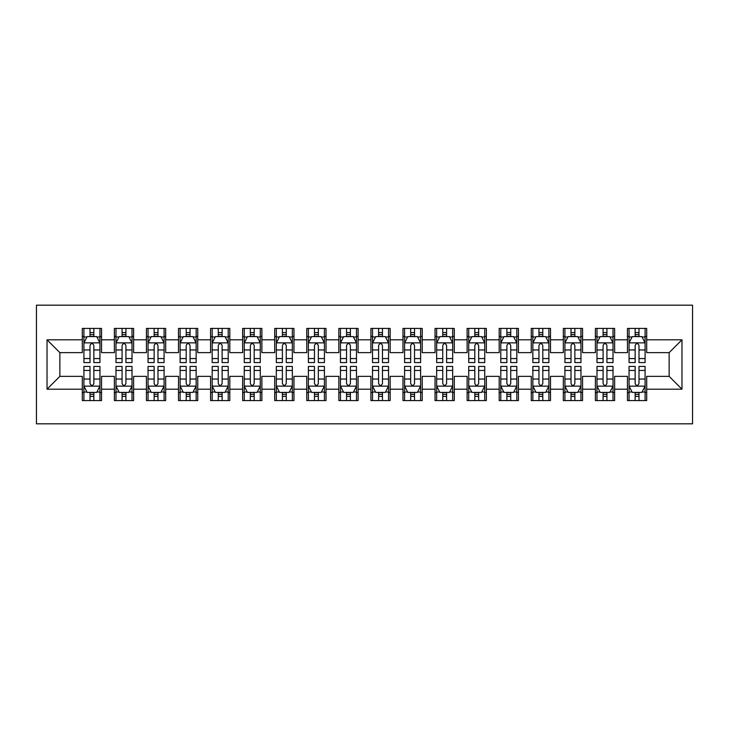 <?xml version="1.0" encoding="UTF-8"?>
<svg xmlns="http://www.w3.org/2000/svg" width="729" height="729" viewBox="0 0 729 729"><rect width="100%" height="100%" fill="white"/><g stroke="black" fill="none" stroke-linecap="round" stroke-linejoin="round"><path stroke-width="1.09" d="M36.45 423.822L692.55 423.822L692.55 305.178L36.45 305.178L36.45 423.822M47.03 389.195L47.03 339.805L82.304 339.805L82.304 352.636L59.86 352.636L59.86 376.364L47.03 389.195L82.304 389.195L82.304 400.576L101.55 400.576L101.55 389.195L114.371 389.195L114.371 400.576L133.617 400.576L133.617 389.195L146.438 389.195L146.438 400.576L165.683 400.576L165.683 389.195L178.505 389.195L178.505 400.576L197.75 400.576L197.75 389.195L210.581 389.195L210.581 400.576L229.817 400.576L229.817 389.195L242.648 389.195L242.648 400.576L261.884 400.576L261.884 389.195L274.715 389.195L274.715 400.576L293.951 400.576L293.951 389.195L306.781 389.195L306.781 400.576L326.018 400.576L326.018 389.195L338.848 389.195L338.848 400.576L358.085 400.576L358.085 389.195L370.915 389.195L370.915 400.576L390.152 400.576L390.152 389.195L402.982 389.195L402.982 400.576L422.219 400.576L422.219 389.195L435.049 389.195L435.049 400.576L454.285 400.576L454.285 389.195L467.116 389.195L467.116 400.576L486.352 400.576L486.352 389.195L499.183 389.195L499.183 400.576L518.419 400.576L518.419 389.195L531.25 389.195L531.25 400.576L550.495 400.576L550.495 389.195L563.317 389.195L563.317 400.576L582.562 400.576L582.562 389.195L595.383 389.195L595.383 400.576L614.629 400.576L614.629 389.195L627.45 389.195L627.45 400.576L646.696 400.576L646.696 376.364L669.14 376.364L669.14 352.636L646.696 352.636L646.696 339.805L681.97 339.805L681.97 389.195L646.696 389.195M646.696 339.805L646.696 328.424L627.45 328.424L627.45 339.805L614.629 339.805L614.629 328.424L595.383 328.424L595.383 339.805L582.562 339.805L582.562 328.424L563.317 328.424L563.317 339.805L550.495 339.805L550.495 328.424L531.25 328.424L531.25 339.805L518.419 339.805L518.419 328.424L499.183 328.424L499.183 339.805L486.352 339.805L486.352 328.424L467.116 328.424L467.116 339.805L454.285 339.805L454.285 328.424L435.049 328.424L435.049 339.805L422.219 339.805L422.219 328.424L402.982 328.424L402.982 339.805L390.152 339.805L390.152 328.424L370.915 328.424L370.915 339.805L358.085 339.805L358.085 328.424L338.848 328.424L338.848 339.805L326.018 339.805L326.018 328.424L306.781 328.424L306.781 339.805L293.951 339.805L293.951 328.424L274.715 328.424L274.715 339.805L261.884 339.805L261.884 328.424L242.648 328.424L242.648 339.805L229.817 339.805L229.817 328.424L210.581 328.424L210.581 339.805L197.75 339.805L197.75 328.424L178.505 328.424L178.505 339.805L165.683 339.805L165.683 328.424L146.438 328.424L146.438 339.805L133.617 339.805L133.617 328.424L114.371 328.424L114.371 339.805L101.55 339.805L101.55 328.424L82.304 328.424L82.304 339.805M614.629 389.195L614.629 376.364L627.45 376.364L627.45 389.195M681.97 339.805L669.14 352.636M582.562 389.195L582.562 376.364L595.383 376.364L595.383 389.195M627.45 339.805L627.45 352.636L614.629 352.636L614.629 339.805M550.495 389.195L550.495 376.364L563.317 376.364L563.317 389.195M595.383 339.805L595.383 352.636L582.562 352.636L582.562 339.805M518.419 389.195L518.419 376.364L531.25 376.364L531.25 389.195M563.317 339.805L563.317 352.636L550.495 352.636L550.495 339.805M486.352 389.195L486.352 376.364L499.183 376.364L499.183 389.195M531.25 339.805L531.25 352.636L518.419 352.636L518.419 339.805M454.285 389.195L454.285 376.364L467.116 376.364L467.116 389.195M499.183 339.805L499.183 352.636L486.352 352.636L486.352 339.805M422.219 389.195L422.219 376.364L435.049 376.364L435.049 389.195M467.116 339.805L467.116 352.636L454.285 352.636L454.285 339.805M390.152 389.195L390.152 376.364L402.982 376.364L402.982 389.195M435.049 339.805L435.049 352.636L422.219 352.636L422.219 339.805M358.085 389.195L358.085 376.364L370.915 376.364L370.915 389.195M402.982 339.805L402.982 352.636L390.152 352.636L390.152 339.805M326.018 389.195L326.018 376.364L338.848 376.364L338.848 389.195M370.915 339.805L370.915 352.636L358.085 352.636L358.085 339.805M293.951 389.195L293.951 376.364L306.781 376.364L306.781 389.195M338.848 339.805L338.848 352.636L326.018 352.636L326.018 339.805M261.884 389.195L261.884 376.364L274.715 376.364L274.715 389.195M306.781 339.805L306.781 352.636L293.951 352.636L293.951 339.805M229.817 389.195L229.817 376.364L242.648 376.364L242.648 389.195M274.715 339.805L274.715 352.636L261.884 352.636L261.884 339.805M197.75 389.195L197.75 376.364L210.581 376.364L210.581 389.195M242.648 339.805L242.648 352.636L229.817 352.636L229.817 339.805M165.683 389.195L165.683 376.364L178.505 376.364L178.505 389.195M210.581 339.805L210.581 352.636L197.75 352.636L197.75 339.805M133.617 389.195L133.617 376.364L146.438 376.364L146.438 389.195M178.505 339.805L178.505 352.636L165.683 352.636L165.683 339.805M101.55 389.195L101.55 376.364L114.371 376.364L114.371 389.195M146.438 339.805L146.438 352.636L133.617 352.636L133.617 339.805M59.86 376.364L82.304 376.364L82.304 389.195M114.371 339.805L114.371 352.636L101.55 352.636L101.55 339.805M627.45 336.443L629.054 336.443M645.092 336.443L646.696 336.443M595.383 336.443L596.987 336.443M613.025 336.443L614.629 336.443M563.317 336.443L564.92 336.443M580.958 336.443L582.562 336.443M531.25 336.443L532.853 336.443M548.891 336.443L550.495 336.443M499.183 336.443L500.787 336.443M516.825 336.443L518.419 336.443M467.116 336.443L468.72 336.443M484.749 336.443L486.352 336.443M435.049 336.443L436.653 336.443M452.682 336.443L454.285 336.443M402.982 336.443L404.586 336.443M420.615 336.443L422.219 336.443M370.915 336.443L372.519 336.443M388.548 336.443L390.152 336.443M338.848 336.443L340.452 336.443M356.481 336.443L358.085 336.443M306.781 336.443L308.385 336.443M324.414 336.443L326.018 336.443M274.715 336.443L276.318 336.443M292.347 336.443L293.951 336.443M242.648 336.443L244.251 336.443M260.28 336.443L261.884 336.443M210.581 336.443L212.175 336.443M228.213 336.443L229.817 336.443M178.505 336.443L180.109 336.443M196.147 336.443L197.75 336.443M146.438 336.443L148.042 336.443M164.08 336.443L165.683 336.443M114.371 336.443L115.975 336.443M132.013 336.443L133.617 336.443M82.304 336.443L83.908 336.443M99.946 336.443L101.55 336.443M82.304 392.557L83.908 392.557M99.946 392.557L101.55 392.557M114.371 392.557L115.975 392.557M132.013 392.557L133.617 392.557M146.438 392.557L148.042 392.557M164.08 392.557L165.683 392.557M178.505 392.557L180.109 392.557M196.147 392.557L197.75 392.557M210.581 392.557L212.175 392.557M228.213 392.557L229.817 392.557M242.648 392.557L244.251 392.557M260.28 392.557L261.884 392.557M274.715 392.557L276.318 392.557M292.347 392.557L293.951 392.557M306.781 392.557L308.385 392.557M324.414 392.557L326.018 392.557M338.848 392.557L340.452 392.557M356.481 392.557L358.085 392.557M370.915 392.557L372.519 392.557M388.548 392.557L390.152 392.557M402.982 392.557L404.586 392.557M420.615 392.557L422.219 392.557M435.049 392.557L436.653 392.557M452.682 392.557L454.285 392.557M467.116 392.557L468.72 392.557M484.749 392.557L486.352 392.557M499.183 392.557L500.787 392.557M516.825 392.557L518.419 392.557M531.25 392.557L532.853 392.557M548.891 392.557L550.495 392.557M563.317 392.557L564.92 392.557M580.958 392.557L582.562 392.557M595.383 392.557L596.987 392.557M613.025 392.557L614.629 392.557M627.45 392.557L629.054 392.557M645.092 392.557L646.696 392.557M47.03 339.805L59.86 352.636M669.14 376.364L681.97 389.195M93.85 332.597L90.004 332.597M99.946 358.559L93.85 358.559L93.85 362.577L99.946 362.577L99.946 343.013L96.738 336.598L87.115 336.598L83.908 343.013L83.908 362.577L90.004 362.577L90.004 358.559L83.908 358.559M83.908 343.013L83.908 328.424M99.946 343.013L99.946 328.424M90.004 336.598L90.004 328.424M93.85 328.424L93.85 336.598M93.85 358.559L93.85 345.418C92.574 342.949 91.289 342.949 90.004 345.418L90.004 358.559M93.85 336.443L90.004 336.443M90.004 396.403L93.85 396.403M83.908 370.441L90.004 370.441L90.004 366.423L83.908 366.423L83.908 385.987L87.115 392.402L96.738 392.402L99.946 385.987L99.946 366.423L93.85 366.423L93.85 370.441L99.946 370.441M99.946 385.987L99.946 400.576M83.908 385.987L83.908 400.576M93.85 392.402L93.85 400.576M90.004 400.576L90.004 392.402M90.004 370.441L90.004 383.582C91.28 386.051 92.565 386.051 93.85 383.582L93.85 370.441M90.004 392.557L93.85 392.557M125.917 332.597L122.071 332.597M132.013 358.559L125.917 358.559L125.917 362.577L132.013 362.577L132.013 343.013L128.805 336.598L119.182 336.598L115.975 343.013L115.975 362.577L122.071 362.577L122.071 358.559L115.975 358.559M115.975 343.013L115.975 328.424M132.013 343.013L132.013 328.424M122.071 336.598L122.071 328.424M125.917 328.424L125.917 336.598M125.917 358.559L125.917 345.418C124.641 342.949 123.356 342.949 122.071 345.418L122.071 358.559M125.917 336.443L122.071 336.443M157.983 332.597L154.138 332.597M164.08 358.559L157.983 358.559L157.983 362.577L164.08 362.577L164.08 343.013L160.872 336.598L151.249 336.598L148.042 343.013L148.042 362.577L154.138 362.577L154.138 358.559L148.042 358.559M148.042 343.013L148.042 328.424M164.08 343.013L164.08 328.424M154.138 336.598L154.138 328.424M157.983 328.424L157.983 336.598M157.983 358.559L157.983 345.418C156.708 342.949 155.423 342.949 154.138 345.418L154.138 358.559M157.983 336.443L154.138 336.443M122.071 396.403L125.917 396.403M115.975 370.441L122.071 370.441L122.071 366.423L115.975 366.423L115.975 385.987L119.182 392.402L128.805 392.402L132.013 385.987L132.013 366.423L125.917 366.423L125.917 370.441L132.013 370.441M132.013 385.987L132.013 400.576M115.975 385.987L115.975 400.576M125.917 392.402L125.917 400.576M122.071 400.576L122.071 392.402M122.071 370.441L122.071 383.582C123.347 386.051 124.632 386.051 125.917 383.582L125.917 370.441M122.071 392.557L125.917 392.557M154.138 396.403L157.983 396.403M148.042 370.441L154.138 370.441L154.138 366.423L148.042 366.423L148.042 385.987L151.249 392.402L160.872 392.402L164.08 385.987L164.08 366.423L157.983 366.423L157.983 370.441L164.08 370.441M164.08 385.987L164.08 400.576M148.042 385.987L148.042 400.576M157.983 392.402L157.983 400.576M154.138 400.576L154.138 392.402M154.138 370.441L154.138 383.582C155.423 386.051 156.699 386.051 157.983 383.582L157.983 370.441M154.138 392.557L157.983 392.557M190.05 332.597L186.205 332.597M196.147 358.559L190.05 358.559L190.05 362.577L196.147 362.577L196.147 343.013L192.939 336.598L183.316 336.598L180.109 343.013L180.109 362.577L186.205 362.577L186.205 358.559L180.109 358.559M180.109 343.013L180.109 328.424M196.147 343.013L196.147 328.424M186.205 336.598L186.205 328.424M190.05 328.424L190.05 336.598M190.05 358.559L190.05 345.418C188.775 342.949 187.49 342.949 186.205 345.418L186.205 358.559M190.05 336.443L186.205 336.443M222.117 332.597L218.272 332.597M228.213 358.559L222.117 358.559L222.117 362.577L228.213 362.577L228.213 343.013L225.006 336.598L215.383 336.598L212.175 343.013L212.175 362.577L218.272 362.577L218.272 358.559L212.175 358.559M212.175 343.013L212.175 328.424M228.213 343.013L228.213 328.424M218.272 336.598L218.272 328.424M222.117 328.424L222.117 336.598M222.117 358.559L222.117 345.418C220.841 342.949 219.557 342.949 218.272 345.418L218.272 358.559M222.117 336.443L218.272 336.443M186.205 396.403L190.05 396.403M180.109 370.441L186.205 370.441L186.205 366.423L180.109 366.423L180.109 385.987L183.316 392.402L192.939 392.402L196.147 385.987L196.147 366.423L190.05 366.423L190.05 370.441L196.147 370.441M196.147 385.987L196.147 400.576M180.109 385.987L180.109 400.576M190.05 392.402L190.05 400.576M186.205 400.576L186.205 392.402M186.205 370.441L186.205 383.582C187.49 386.051 188.765 386.051 190.05 383.582L190.05 370.441M186.205 392.557L190.05 392.557M218.272 396.403L222.117 396.403M212.175 370.441L218.272 370.441L218.272 366.423L212.175 366.423L212.175 385.987L215.383 392.402L225.006 392.402L228.213 385.987L228.213 366.423L222.117 366.423L222.117 370.441L228.213 370.441M228.213 385.987L228.213 400.576M212.175 385.987L212.175 400.576M222.117 392.402L222.117 400.576M218.272 400.576L218.272 392.402M218.272 370.441L218.272 383.582C219.557 386.051 220.832 386.051 222.117 383.582L222.117 370.441M218.272 392.557L222.117 392.557M254.184 332.597L250.339 332.597M260.28 358.559L254.184 358.559L254.184 362.577L260.28 362.577L260.28 343.013L257.073 336.598L247.45 336.598L244.251 343.013L244.251 362.577L250.339 362.577L250.339 358.559L244.251 358.559M244.251 343.013L244.251 328.424M260.28 343.013L260.28 328.424M250.339 336.598L250.339 328.424M254.184 328.424L254.184 336.598M254.184 358.559L254.184 345.418C252.908 342.949 251.623 342.949 250.339 345.418L250.339 358.559M254.184 336.443L250.339 336.443M250.339 396.403L254.184 396.403M244.251 370.441L250.339 370.441L250.339 366.423L244.251 366.423L244.251 385.987L247.45 392.402L257.073 392.402L260.28 385.987L260.28 366.423L254.184 366.423L254.184 370.441L260.28 370.441M260.28 385.987L260.28 400.576M244.251 385.987L244.251 400.576M254.184 392.402L254.184 400.576M250.339 400.576L250.339 392.402M250.339 370.441L250.339 383.582C251.623 386.051 252.899 386.051 254.184 383.582L254.184 370.441M250.339 392.557L254.184 392.557M286.251 332.597L282.405 332.597M292.347 358.559L286.251 358.559L286.251 362.577L292.347 362.577L292.347 343.013L289.14 336.598L279.517 336.598L276.318 343.013L276.318 362.577L282.405 362.577L282.405 358.559L276.318 358.559M276.318 343.013L276.318 328.424M292.347 343.013L292.347 328.424M282.405 336.598L282.405 328.424M286.251 328.424L286.251 336.598M286.251 358.559L286.251 345.418C284.975 342.949 283.69 342.949 282.405 345.418L282.405 358.559M286.251 336.443L282.405 336.443M282.405 396.403L286.251 396.403M276.318 370.441L282.405 370.441L282.405 366.423L276.318 366.423L276.318 385.987L279.517 392.402L289.14 392.402L292.347 385.987L292.347 366.423L286.251 366.423L286.251 370.441L292.347 370.441M292.347 385.987L292.347 400.576M276.318 385.987L276.318 400.576M286.251 392.402L286.251 400.576M282.405 400.576L282.405 392.402M282.405 370.441L282.405 383.582C283.69 386.051 284.975 386.051 286.251 383.582L286.251 370.441M282.405 392.557L286.251 392.557M318.327 332.597L314.472 332.597M324.414 358.559L318.327 358.559L318.327 362.577L324.414 362.577L324.414 343.013L321.207 336.598L311.593 336.598L308.385 343.013L308.385 362.577L314.472 362.577L314.472 358.559L308.385 358.559M308.385 343.013L308.385 328.424M324.414 343.013L324.414 328.424M314.472 336.598L314.472 328.424M318.327 328.424L318.327 336.598M318.327 358.559L318.327 345.418C317.042 342.949 315.757 342.949 314.472 345.418L314.472 358.559M318.327 336.443L314.472 336.443M350.394 332.597L346.539 332.597M356.481 358.559L350.394 358.559L350.394 362.577L356.481 362.577L356.481 343.013L353.273 336.598L343.66 336.598L340.452 343.013L340.452 362.577L346.539 362.577L346.539 358.559L340.452 358.559M340.452 343.013L340.452 328.424M356.481 343.013L356.481 328.424M346.539 336.598L346.539 328.424M350.394 328.424L350.394 336.598M350.394 358.559L350.394 345.418C349.109 342.949 347.824 342.949 346.539 345.418L346.539 358.559M350.394 336.443L346.539 336.443M382.461 332.597L378.606 332.597M388.548 358.559L382.461 358.559L382.461 362.577L388.548 362.577L388.548 343.013L385.34 336.598L375.727 336.598L372.519 343.013L372.519 362.577L378.606 362.577L378.606 358.559L372.519 358.559M372.519 343.013L372.519 328.424M388.548 343.013L388.548 328.424M378.606 336.598L378.606 328.424M382.461 328.424L382.461 336.598M382.461 358.559L382.461 345.418C381.176 342.949 379.891 342.949 378.606 345.418L378.606 358.559M382.461 336.443L378.606 336.443M414.528 332.597L410.673 332.597M420.615 358.559L414.528 358.559L414.528 362.577L420.615 362.577L420.615 343.013L417.407 336.598L407.793 336.598L404.586 343.013L404.586 362.577L410.673 362.577L410.673 358.559L404.586 358.559M404.586 343.013L404.586 328.424M420.615 343.013L420.615 328.424M410.673 336.598L410.673 328.424M414.528 328.424L414.528 336.598M414.528 358.559L414.528 345.418C413.243 342.949 411.958 342.949 410.673 345.418L410.673 358.559M414.528 336.443L410.673 336.443M446.595 332.597L442.749 332.597M452.682 358.559L446.595 358.559L446.595 362.577L452.682 362.577L452.682 343.013L449.483 336.598L439.86 336.598L436.653 343.013L436.653 362.577L442.749 362.577L442.749 358.559L436.653 358.559M436.653 343.013L436.653 328.424M452.682 343.013L452.682 328.424M442.749 336.598L442.749 328.424M446.595 328.424L446.595 336.598M446.595 358.559L446.595 345.418C445.31 342.949 444.025 342.949 442.749 345.418L442.749 358.559M446.595 336.443L442.749 336.443M478.661 332.597L474.816 332.597M484.749 358.559L478.661 358.559L478.661 362.577L484.749 362.577L484.749 343.013L481.55 336.598L471.927 336.598L468.72 343.013L468.72 362.577L474.816 362.577L474.816 358.559L468.72 358.559M468.72 343.013L468.72 328.424M484.749 343.013L484.749 328.424M474.816 336.598L474.816 328.424M478.661 328.424L478.661 336.598M478.661 358.559L478.661 345.418C477.377 342.949 476.101 342.949 474.816 345.418L474.816 358.559M478.661 336.443L474.816 336.443M510.728 332.597L506.883 332.597M516.825 358.559L510.728 358.559L510.728 362.577L516.825 362.577L516.825 343.013L513.617 336.598L503.994 336.598L500.787 343.013L500.787 362.577L506.883 362.577L506.883 358.559L500.787 358.559M500.787 343.013L500.787 328.424M516.825 343.013L516.825 328.424M506.883 336.598L506.883 328.424M510.728 328.424L510.728 336.598M510.728 358.559L510.728 345.418C509.443 342.949 508.168 342.949 506.883 345.418L506.883 358.559M510.728 336.443L506.883 336.443M542.795 332.597L538.95 332.597M548.891 358.559L542.795 358.559L542.795 362.577L548.891 362.577L548.891 343.013L545.684 336.598L536.061 336.598L532.853 343.013L532.853 362.577L538.95 362.577L538.95 358.559L532.853 358.559M532.853 343.013L532.853 328.424M548.891 343.013L548.891 328.424M538.95 336.598L538.95 328.424M542.795 328.424L542.795 336.598M542.795 358.559L542.795 345.418C541.51 342.949 540.235 342.949 538.95 345.418L538.95 358.559M542.795 336.443L538.95 336.443M574.862 332.597L571.017 332.597M580.958 358.559L574.862 358.559L574.862 362.577L580.958 362.577L580.958 343.013L577.751 336.598L568.128 336.598L564.92 343.013L564.92 362.577L571.017 362.577L571.017 358.559L564.92 358.559M564.92 343.013L564.92 328.424M580.958 343.013L580.958 328.424M571.017 336.598L571.017 328.424M574.862 328.424L574.862 336.598M574.862 358.559L574.862 345.418C573.577 342.949 572.301 342.949 571.017 345.418L571.017 358.559M574.862 336.443L571.017 336.443M314.472 396.403L318.327 396.403M308.385 370.441L314.472 370.441L314.472 366.423L308.385 366.423L308.385 385.987L311.593 392.402L321.207 392.402L324.414 385.987L324.414 366.423L318.327 366.423L318.327 370.441L324.414 370.441M324.414 385.987L324.414 400.576M308.385 385.987L308.385 400.576M318.327 392.402L318.327 400.576M314.472 400.576L314.472 392.402M314.472 370.441L314.472 383.582C315.757 386.051 317.042 386.051 318.327 383.582L318.327 370.441M314.472 392.557L318.327 392.557M346.539 396.403L350.394 396.403M340.452 370.441L346.539 370.441L346.539 366.423L340.452 366.423L340.452 385.987L343.66 392.402L353.273 392.402L356.481 385.987L356.481 366.423L350.394 366.423L350.394 370.441L356.481 370.441M356.481 385.987L356.481 400.576M340.452 385.987L340.452 400.576M350.394 392.402L350.394 400.576M346.539 400.576L346.539 392.402M346.539 370.441L346.539 383.582C347.824 386.051 349.109 386.051 350.394 383.582L350.394 370.441M346.539 392.557L350.394 392.557M378.606 396.403L382.461 396.403M372.519 370.441L378.606 370.441L378.606 366.423L372.519 366.423L372.519 385.987L375.727 392.402L385.34 392.402L388.548 385.987L388.548 366.423L382.461 366.423L382.461 370.441L388.548 370.441M388.548 385.987L388.548 400.576M372.519 385.987L372.519 400.576M382.461 392.402L382.461 400.576M378.606 400.576L378.606 392.402M378.606 370.441L378.606 383.582C379.891 386.051 381.176 386.051 382.461 383.582L382.461 370.441M378.606 392.557L382.461 392.557M410.673 396.403L414.528 396.403M404.586 370.441L410.673 370.441L410.673 366.423L404.586 366.423L404.586 385.987L407.793 392.402L417.407 392.402L420.615 385.987L420.615 366.423L414.528 366.423L414.528 370.441L420.615 370.441M420.615 385.987L420.615 400.576M404.586 385.987L404.586 400.576M414.528 392.402L414.528 400.576M410.673 400.576L410.673 392.402M410.673 370.441L410.673 383.582C411.958 386.051 413.243 386.051 414.528 383.582L414.528 370.441M410.673 392.557L414.528 392.557M442.749 396.403L446.595 396.403M436.653 370.441L442.749 370.441L442.749 366.423L436.653 366.423L436.653 385.987L439.86 392.402L449.483 392.402L452.682 385.987L452.682 366.423L446.595 366.423L446.595 370.441L452.682 370.441M452.682 385.987L452.682 400.576M436.653 385.987L436.653 400.576M446.595 392.402L446.595 400.576M442.749 400.576L442.749 392.402M442.749 370.441L442.749 383.582C444.025 386.051 445.31 386.051 446.595 383.582L446.595 370.441M442.749 392.557L446.595 392.557M474.816 396.403L478.661 396.403M468.72 370.441L474.816 370.441L474.816 366.423L468.72 366.423L468.72 385.987L471.927 392.402L481.55 392.402L484.749 385.987L484.749 366.423L478.661 366.423L478.661 370.441L484.749 370.441M484.749 385.987L484.749 400.576M468.72 385.987L468.72 400.576M478.661 392.402L478.661 400.576M474.816 400.576L474.816 392.402M474.816 370.441L474.816 383.582C476.092 386.051 477.377 386.051 478.661 383.582L478.661 370.441M474.816 392.557L478.661 392.557M506.883 396.403L510.728 396.403M500.787 370.441L506.883 370.441L506.883 366.423L500.787 366.423L500.787 385.987L503.994 392.402L513.617 392.402L516.825 385.987L516.825 366.423L510.728 366.423L510.728 370.441L516.825 370.441M516.825 385.987L516.825 400.576M500.787 385.987L500.787 400.576M510.728 392.402L510.728 400.576M506.883 400.576L506.883 392.402M506.883 370.441L506.883 383.582C508.159 386.051 509.443 386.051 510.728 383.582L510.728 370.441M506.883 392.557L510.728 392.557M538.95 396.403L542.795 396.403M532.853 370.441L538.95 370.441L538.95 366.423L532.853 366.423L532.853 385.987L536.061 392.402L545.684 392.402L548.891 385.987L548.891 366.423L542.795 366.423L542.795 370.441L548.891 370.441M548.891 385.987L548.891 400.576M532.853 385.987L532.853 400.576M542.795 392.402L542.795 400.576M538.95 400.576L538.95 392.402M538.95 370.441L538.95 383.582C540.225 386.051 541.51 386.051 542.795 383.582L542.795 370.441M538.95 392.557L542.795 392.557M571.017 396.403L574.862 396.403M564.92 370.441L571.017 370.441L571.017 366.423L564.92 366.423L564.92 385.987L568.128 392.402L577.751 392.402L580.958 385.987L580.958 366.423L574.862 366.423L574.862 370.441L580.958 370.441M580.958 385.987L580.958 400.576M564.92 385.987L564.92 400.576M574.862 392.402L574.862 400.576M571.017 400.576L571.017 392.402M571.017 370.441L571.017 383.582C572.292 386.051 573.577 386.051 574.862 383.582L574.862 370.441M571.017 392.557L574.862 392.557M606.929 332.597L603.083 332.597M613.025 358.559L606.929 358.559L606.929 362.577L613.025 362.577L613.025 343.013L609.818 336.598L600.195 336.598L596.987 343.013L596.987 362.577L603.083 362.577L603.083 358.559L596.987 358.559M596.987 343.013L596.987 328.424M613.025 343.013L613.025 328.424M603.083 336.598L603.083 328.424M606.929 328.424L606.929 336.598M606.929 358.559L606.929 345.418C605.653 342.949 604.368 342.949 603.083 345.418L603.083 358.559M606.929 336.443L603.083 336.443M603.083 396.403L606.929 396.403M596.987 370.441L603.083 370.441L603.083 366.423L596.987 366.423L596.987 385.987L600.195 392.402L609.818 392.402L613.025 385.987L613.025 366.423L606.929 366.423L606.929 370.441L613.025 370.441M613.025 385.987L613.025 400.576M596.987 385.987L596.987 400.576M606.929 392.402L606.929 400.576M603.083 400.576L603.083 392.402M603.083 370.441L603.083 383.582C604.359 386.051 605.644 386.051 606.929 383.582L606.929 370.441M603.083 392.557L606.929 392.557M638.996 332.597L635.15 332.597M645.092 358.559L638.996 358.559L638.996 362.577L645.092 362.577L645.092 343.013L641.885 336.598L632.262 336.598L629.054 343.013L629.054 362.577L635.15 362.577L635.15 358.559L629.054 358.559M629.054 343.013L629.054 328.424M645.092 343.013L645.092 328.424M635.15 336.598L635.15 328.424M638.996 328.424L638.996 336.598M638.996 358.559L638.996 345.418C637.72 342.949 636.435 342.949 635.15 345.418L635.15 358.559M638.996 336.443L635.15 336.443M635.15 396.403L638.996 396.403M629.054 370.441L635.15 370.441L635.15 366.423L629.054 366.423L629.054 385.987L632.262 392.402L641.885 392.402L645.092 385.987L645.092 366.423L638.996 366.423L638.996 370.441L645.092 370.441M645.092 385.987L645.092 400.576M629.054 385.987L629.054 400.576M638.996 392.402L638.996 400.576M635.15 400.576L635.15 392.402M635.15 370.441L635.15 383.582C636.426 386.051 637.711 386.051 638.996 383.582L638.996 370.441M635.15 392.557L638.996 392.557M99.864 342.858L83.99 342.858M83.908 336.989L86.924 336.989M96.93 336.989L99.946 336.989M90.004 349.956L83.908 349.956M99.946 349.956L93.85 349.956M93.85 334.629L90.004 334.629M83.99 386.142L99.864 386.142M99.946 392.011L96.93 392.011M86.924 392.011L83.908 392.011M93.85 379.044L99.946 379.044M83.908 379.044L90.004 379.044M90.004 394.371L93.85 394.371M131.931 342.858L116.057 342.858M115.975 336.989L118.991 336.989M128.997 336.989L132.013 336.989M122.071 349.956L115.975 349.956M132.013 349.956L125.917 349.956M125.917 334.629L122.071 334.629M163.998 342.858L148.124 342.858M148.042 336.989L151.058 336.989M161.063 336.989L164.08 336.989M154.138 349.956L148.042 349.956M164.08 349.956L157.983 349.956M157.983 334.629L154.138 334.629M116.057 386.142L131.931 386.142M132.013 392.011L128.997 392.011M118.991 392.011L115.975 392.011M125.917 379.044L132.013 379.044M115.975 379.044L122.071 379.044M122.071 394.371L125.917 394.371M148.124 386.142L163.998 386.142M164.08 392.011L161.063 392.011M151.058 392.011L148.042 392.011M157.983 379.044L164.08 379.044M148.042 379.044L154.138 379.044M154.138 394.371L157.983 394.371M196.065 342.858L180.191 342.858M180.109 336.989L183.125 336.989M193.13 336.989L196.147 336.989M186.205 349.956L180.109 349.956M196.147 349.956L190.05 349.956M190.05 334.629L186.205 334.629M228.131 342.858L212.257 342.858M212.175 336.989L215.192 336.989M225.197 336.989L228.213 336.989M218.272 349.956L212.175 349.956M228.213 349.956L222.117 349.956M222.117 334.629L218.272 334.629M180.191 386.142L196.065 386.142M196.147 392.011L193.13 392.011M183.125 392.011L180.109 392.011M190.05 379.044L196.147 379.044M180.109 379.044L186.205 379.044M186.205 394.371L190.05 394.371M212.257 386.142L228.131 386.142M228.213 392.011L225.197 392.011M215.192 392.011L212.175 392.011M222.117 379.044L228.213 379.044M212.175 379.044L218.272 379.044M218.272 394.371L222.117 394.371M260.198 342.858L244.324 342.858M244.251 336.989L247.259 336.989M257.264 336.989L260.28 336.989M250.339 349.956L244.251 349.956M260.28 349.956L254.184 349.956M254.184 334.629L250.339 334.629M244.324 386.142L260.198 386.142M260.28 392.011L257.264 392.011M247.259 392.011L244.251 392.011M254.184 379.044L260.28 379.044M244.251 379.044L250.339 379.044M250.339 394.371L254.184 394.371M292.265 342.858L276.391 342.858M276.318 336.989L279.325 336.989M289.331 336.989L292.347 336.989M282.405 349.956L276.318 349.956M292.347 349.956L286.251 349.956M286.251 334.629L282.405 334.629M276.391 386.142L292.265 386.142M292.347 392.011L289.331 392.011M279.325 392.011L276.318 392.011M286.251 379.044L292.347 379.044M276.318 379.044L282.405 379.044M282.405 394.371L286.251 394.371M324.332 342.858L308.458 342.858M308.385 336.989L311.392 336.989M321.398 336.989L324.414 336.989M314.472 349.956L308.385 349.956M324.414 349.956L318.327 349.956M318.327 334.629L314.472 334.629M356.399 342.858L340.534 342.858M340.452 336.989L343.459 336.989M353.465 336.989L356.481 336.989M346.539 349.956L340.452 349.956M356.481 349.956L350.394 349.956M350.394 334.629L346.539 334.629M388.466 342.858L372.601 342.858M372.519 336.989L375.535 336.989M385.541 336.989L388.548 336.989M378.606 349.956L372.519 349.956M388.548 349.956L382.461 349.956M382.461 334.629L378.606 334.629M420.542 342.858L404.668 342.858M404.586 336.989L407.602 336.989M417.608 336.989L420.615 336.989M410.673 349.956L404.586 349.956M420.615 349.956L414.528 349.956M414.528 334.629L410.673 334.629M452.609 342.858L436.735 342.858M436.653 336.989L439.669 336.989M449.675 336.989L452.682 336.989M442.749 349.956L436.653 349.956M452.682 349.956L446.595 349.956M446.595 334.629L442.749 334.629M484.676 342.858L468.802 342.858M468.72 336.989L471.736 336.989M481.741 336.989L484.749 336.989M474.816 349.956L468.72 349.956M484.749 349.956L478.661 349.956M478.661 334.629L474.816 334.629M516.743 342.858L500.869 342.858M500.787 336.989L503.803 336.989M513.808 336.989L516.825 336.989M506.883 349.956L500.787 349.956M516.825 349.956L510.728 349.956M510.728 334.629L506.883 334.629M548.809 342.858L532.935 342.858M532.853 336.989L535.87 336.989M545.875 336.989L548.891 336.989M538.95 349.956L532.853 349.956M548.891 349.956L542.795 349.956M542.795 334.629L538.95 334.629M580.876 342.858L565.002 342.858M564.92 336.989L567.937 336.989M577.942 336.989L580.958 336.989M571.017 349.956L564.92 349.956M580.958 349.956L574.862 349.956M574.862 334.629L571.017 334.629M308.458 386.142L324.332 386.142M324.414 392.011L321.398 392.011M311.392 392.011L308.385 392.011M318.327 379.044L324.414 379.044M308.385 379.044L314.472 379.044M314.472 394.371L318.327 394.371M340.534 386.142L356.399 386.142M356.481 392.011L353.465 392.011M343.459 392.011L340.452 392.011M350.394 379.044L356.481 379.044M340.452 379.044L346.539 379.044M346.539 394.371L350.394 394.371M372.601 386.142L388.466 386.142M388.548 392.011L385.541 392.011M375.535 392.011L372.519 392.011M382.461 379.044L388.548 379.044M372.519 379.044L378.606 379.044M378.606 394.371L382.461 394.371M404.668 386.142L420.542 386.142M420.615 392.011L417.608 392.011M407.602 392.011L404.586 392.011M414.528 379.044L420.615 379.044M404.586 379.044L410.673 379.044M410.673 394.371L414.528 394.371M436.735 386.142L452.609 386.142M452.682 392.011L449.675 392.011M439.669 392.011L436.653 392.011M446.595 379.044L452.682 379.044M436.653 379.044L442.749 379.044M442.749 394.371L446.595 394.371M468.802 386.142L484.676 386.142M484.749 392.011L481.741 392.011M471.736 392.011L468.72 392.011M478.661 379.044L484.749 379.044M468.72 379.044L474.816 379.044M474.816 394.371L478.661 394.371M500.869 386.142L516.743 386.142M516.825 392.011L513.808 392.011M503.803 392.011L500.787 392.011M510.728 379.044L516.825 379.044M500.787 379.044L506.883 379.044M506.883 394.371L510.728 394.371M532.935 386.142L548.809 386.142M548.891 392.011L545.875 392.011M535.87 392.011L532.853 392.011M542.795 379.044L548.891 379.044M532.853 379.044L538.95 379.044M538.95 394.371L542.795 394.371M565.002 386.142L580.876 386.142M580.958 392.011L577.942 392.011M567.937 392.011L564.92 392.011M574.862 379.044L580.958 379.044M564.92 379.044L571.017 379.044M571.017 394.371L574.862 394.371M612.943 342.858L597.069 342.858M596.987 336.989L600.003 336.989M610.009 336.989L613.025 336.989M603.083 349.956L596.987 349.956M613.025 349.956L606.929 349.956M606.929 334.629L603.083 334.629M597.069 386.142L612.943 386.142M613.025 392.011L610.009 392.011M600.003 392.011L596.987 392.011M606.929 379.044L613.025 379.044M596.987 379.044L603.083 379.044M603.083 394.371L606.929 394.371M645.01 342.858L629.136 342.858M629.054 336.989L632.07 336.989M642.076 336.989L645.092 336.989M635.15 349.956L629.054 349.956M645.092 349.956L638.996 349.956M638.996 334.629L635.15 334.629M629.136 386.142L645.01 386.142M645.092 392.011L642.076 392.011M632.07 392.011L629.054 392.011M638.996 379.044L645.092 379.044M629.054 379.044L635.15 379.044M635.15 394.371L638.996 394.371"/></g></svg>

